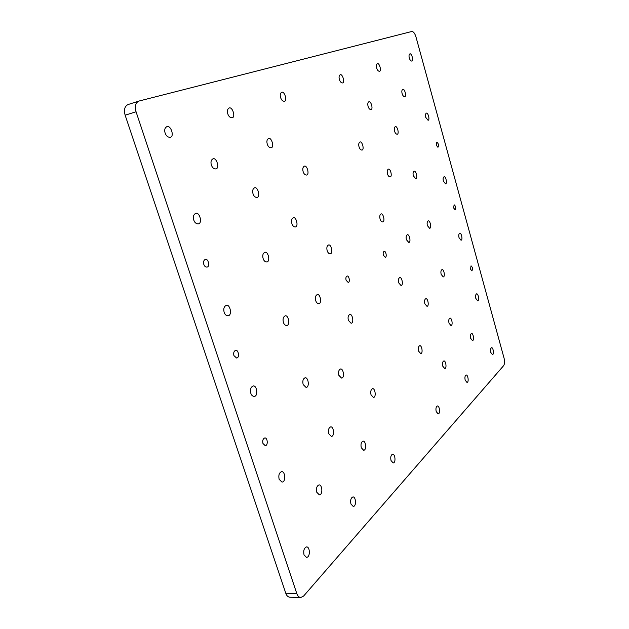 <?xml version="1.0" encoding="UTF-8"?>
<svg xmlns="http://www.w3.org/2000/svg" width="629" height="629" viewBox="0 0 629 629"><rect width="100%" height="100%" fill="white"/><g stroke="black" fill="none" stroke-linecap="round" stroke-linejoin="round"><path stroke-width="0.94" d="M128.222 104.508L127.978 104.579C124.66 106.27 123.716 109.808 125.14 115.201L136.053 111.765C134.622 106.332 135.549 102.771 138.852 101.08L411.814 31.481C413.418 31.489 414.794 33.251 415.926 36.773L504.096 358.302C504.835 361.565 504.678 364.018 503.625 365.669L303.61 596.056L300.725 597.55C298.909 597.298 297.596 595.962 296.786 593.532L136.053 111.765M402.128 93.627C401.585 91.472 401.789 90.049 402.749 89.349C404.636 88.257 406.869 96.685 404.675 96.709C403.566 96.63 402.717 95.6 402.128 93.627M316.788 492.263C316.033 488.324 316.78 485.871 319.029 484.904C322.339 484.479 323.094 495.015 319.304 494.834L316.788 492.263M470.649 338.323C470.107 335.776 470.382 334.156 471.483 333.464C473.244 332.851 474.525 340.698 472.418 340.58L470.649 338.323M211.368 165.018C210.526 162.023 211.053 159.963 212.964 158.846C216.62 157.093 219.961 168.611 215.786 168.926C213.742 168.942 212.272 167.636 211.368 165.018M449.02 323.149C448.453 320.538 448.752 318.879 449.924 318.156C451.819 317.472 453.21 325.633 450.946 325.523L449.02 323.149M376.661 68.011C376.095 65.841 376.315 64.386 377.314 63.647C379.342 62.452 381.803 71.219 379.46 71.305C378.241 71.234 377.314 70.133 376.661 68.011M253.023 193.811C252.229 190.854 252.732 188.857 254.525 187.812C257.843 186.294 260.721 197.239 256.884 197.427C255.099 197.396 253.809 196.193 253.023 193.811M350.927 504.01C350.211 500.204 350.888 497.846 352.94 496.934C355.943 496.58 356.627 506.612 353.191 506.424L350.927 504.01M328.739 433.711C328 430.11 328.645 427.838 330.673 426.887C333.755 426.258 334.911 436.495 331.326 436.369L328.739 433.711M227.761 113.778C226.967 111.011 227.407 109.092 229.082 108.039C232.455 106.27 235.922 117.426 232.101 117.772C230.135 117.796 228.681 116.467 227.761 113.778M394.572 131.162C393.998 128.898 394.241 127.388 395.295 126.657C397.292 125.564 399.486 134.189 397.143 134.205C396.011 134.119 395.154 133.104 394.572 131.162M465.193 380.175C464.634 377.463 464.941 375.749 466.136 375.033C467.992 374.491 469.163 382.511 466.946 382.385L465.193 380.175M165.113 133.034C164.216 130.014 164.774 127.899 166.779 126.696C170.821 124.66 174.752 136.808 170.2 137.287C167.864 137.374 166.166 135.958 165.113 133.034M193.763 220.04C192.867 216.785 193.512 214.56 195.69 213.373C199.652 211.682 202.797 223.594 198.221 223.861C196.122 223.861 194.636 222.587 193.763 220.04M279.134 479.314C278.332 475.233 279.166 472.678 281.643 471.648C285.299 471.129 286.148 482.215 281.949 482.058L279.134 479.314M304.011 554.857C303.257 550.524 304.122 547.875 306.606 546.9C310.16 546.735 310.411 557.577 306.433 557.333L304.011 554.857M224.152 312.338C223.271 308.8 224.003 306.465 226.33 305.324C230.19 304.019 232.502 315.656 227.981 315.75C226.149 315.664 224.868 314.531 224.152 312.338M250.814 393.306C249.965 389.516 250.751 387.071 253.173 385.978C256.939 385.05 258.527 396.427 254.132 396.38C252.528 396.246 251.419 395.224 250.814 393.306M409.306 57.978C408.787 55.934 408.968 54.581 409.841 53.905C411.618 52.82 413.882 61.06 411.814 61.099C410.737 61.013 409.904 59.975 409.306 57.978M425.739 117.371C425.22 115.249 425.408 113.849 426.328 113.173C428.082 112.174 430.126 120.281 428.058 120.273L425.739 117.371M475.846 298.484C475.32 296.078 475.563 294.537 476.578 293.869C478.252 293.208 479.628 300.898 477.623 300.788L475.846 298.484M490.777 352.444C490.258 349.952 490.51 348.364 491.54 347.703C493.183 347.153 494.37 354.717 492.405 354.591L490.777 352.444M443.382 181.128C442.855 178.911 443.068 177.464 444.027 176.788C445.749 175.9 447.557 183.857 445.497 183.802L443.382 181.128M459.036 237.707C458.51 235.403 458.738 233.909 459.72 233.241C461.427 232.455 463.023 240.278 460.986 240.199L459.036 237.707M339.385 79.466C338.764 77.147 339.031 75.582 340.179 74.772C342.514 73.436 345.219 82.808 342.538 82.949C341.146 82.894 340.1 81.739 339.385 79.466M359.041 146.887C358.412 144.45 358.711 142.83 359.93 142.02C362.233 140.825 364.6 150.024 361.919 150.087C360.629 150.017 359.67 148.947 359.041 146.887M280.597 97.542C279.889 94.979 280.243 93.234 281.65 92.298C284.512 90.741 287.602 101.057 284.355 101.293C282.673 101.277 281.415 100.027 280.597 97.542M303.131 171.631C302.423 168.926 302.816 167.102 304.326 166.174C307.141 164.814 309.783 174.933 306.52 175.059C304.971 175.004 303.846 173.863 303.131 171.631M418.584 351.124C417.971 348.285 418.348 346.469 419.708 345.691C421.878 344.999 423.262 353.687 420.691 353.577L418.584 351.124M436.211 411.578C435.614 408.614 435.999 406.743 437.383 405.972C439.514 405.453 440.614 413.984 438.114 413.851L436.211 411.578M371.031 394.839C370.347 391.608 370.851 389.555 372.549 388.683C375.183 388.007 376.488 397.52 373.39 397.41L371.031 394.839M391.026 460.554C390.357 457.165 390.884 455.042 392.606 454.193C395.177 453.737 396.113 463.062 393.125 462.913L391.026 460.554M380.073 219.018C379.444 216.447 379.774 214.756 381.048 213.954C383.313 212.924 385.333 221.951 382.66 221.935C381.481 221.84 380.624 220.865 380.073 219.018M398.668 282.814C398.047 280.117 398.401 278.372 399.729 277.578C401.939 276.705 403.653 285.566 401.019 285.503L398.668 282.814M327.174 250.68C326.467 247.795 326.907 245.892 328.503 244.98C331.255 243.84 333.417 253.746 330.178 253.778C328.786 253.691 327.788 252.654 327.174 250.68M348.387 320.397C347.688 317.346 348.159 315.373 349.81 314.476C352.515 313.557 354.253 323.275 351.068 323.227L348.387 320.397M263.134 258.582C262.324 255.421 262.891 253.322 264.833 252.268C268.19 250.94 270.651 261.861 266.727 261.963C265.037 261.9 263.834 260.768 263.134 258.582M413.339 175.829C412.781 173.51 413.025 171.984 414.086 171.261C416.021 170.278 417.994 178.691 415.706 178.675L413.339 175.829M303.154 384.547C302.376 381.032 303.021 378.784 305.089 377.785C308.32 376.944 309.838 387.488 306.056 387.417L303.154 384.547M441.181 274.409C440.614 271.917 440.898 270.313 442.014 269.597C443.893 268.819 445.466 276.996 443.217 276.909L441.181 274.409M283.404 322.378C282.61 319.045 283.223 316.867 285.228 315.844C288.53 314.759 290.504 325.492 286.635 325.5C285.102 325.397 284.025 324.36 283.404 322.378M427.398 225.607C426.839 223.209 427.099 221.644 428.192 220.921C430.102 220.04 431.871 228.335 429.599 228.28L427.398 225.607M267.262 144.096C266.507 141.352 266.932 139.489 268.52 138.498C271.594 136.949 274.606 147.571 271.083 147.784C269.338 147.768 268.064 146.541 267.262 144.096M368.091 106.364C367.501 104.068 367.753 102.527 368.853 101.756C371.016 100.554 373.437 109.54 370.937 109.611C369.679 109.54 368.736 108.455 368.091 106.364M291.88 223.609C291.133 220.693 291.604 218.743 293.303 217.76C296.314 216.455 298.799 226.857 295.276 226.951C293.704 226.888 292.571 225.772 291.88 223.609M387.511 173.926C386.914 171.513 387.197 169.924 388.352 169.154C390.483 168.085 392.598 176.898 390.098 176.906C388.942 176.82 388.077 175.821 387.511 173.926M338.866 375.324C338.143 372.022 338.693 369.907 340.525 368.979C343.41 368.177 344.896 378.155 341.508 378.068L338.866 375.324M424.842 303.776C424.245 301.126 424.575 299.42 425.817 298.665C427.862 297.894 429.403 306.394 426.965 306.299L424.842 303.776M361.29 447.738C360.59 444.247 361.172 442.045 363.035 441.149C365.85 440.614 366.88 450.38 363.609 450.238L361.29 447.738M442.785 366.204C442.195 363.428 442.541 361.667 443.815 360.928C445.819 360.307 447.085 368.649 444.703 368.531L442.785 366.204M315.742 300.646C314.995 297.541 315.514 295.504 317.291 294.553C320.24 293.491 322.213 303.681 318.738 303.681C317.331 303.579 316.332 302.565 315.742 300.646M406.42 239.704C405.823 237.172 406.13 235.529 407.333 234.766C409.424 233.846 411.248 242.495 408.771 242.448L406.42 239.704M470.531 269.141L471.042 265.823C472.67 267.286 472.945 268.968 471.876 270.887L470.531 269.141M383.383 255.185C382.919 253.228 383.179 251.946 384.162 251.348C385.844 250.649 387.228 257.285 385.231 257.261L383.383 255.185M203.82 264.424C203.159 261.923 203.67 260.241 205.353 259.376C208.27 258.26 210.298 266.955 206.91 267.097C205.439 267.066 204.409 266.177 203.82 264.424M262.953 443.492C262.34 440.567 262.953 438.72 264.785 437.933C267.537 437.422 268.379 445.702 265.194 445.623L262.953 443.492M233.933 355.629C233.296 352.908 233.862 351.139 235.639 350.322C238.47 349.496 239.893 357.995 236.575 358.003L233.933 355.629M346.107 280.243C345.596 278.104 345.919 276.705 347.074 276.052C349.016 275.305 350.439 282.413 348.151 282.397L346.107 280.243M436.329 145.26L436.77 142.154C438.547 143.538 438.94 145.26 437.949 147.312L436.329 145.26M453.643 207.971L454.122 204.763C455.821 206.186 456.159 207.884 455.121 209.866L453.643 207.971M296.786 593.532L285.77 593.226C286.58 595.639 287.901 596.976 289.733 597.22L300.725 597.55M285.77 593.226L125.14 115.201M127.978 104.579L138.852 101.08"/></g></svg>
